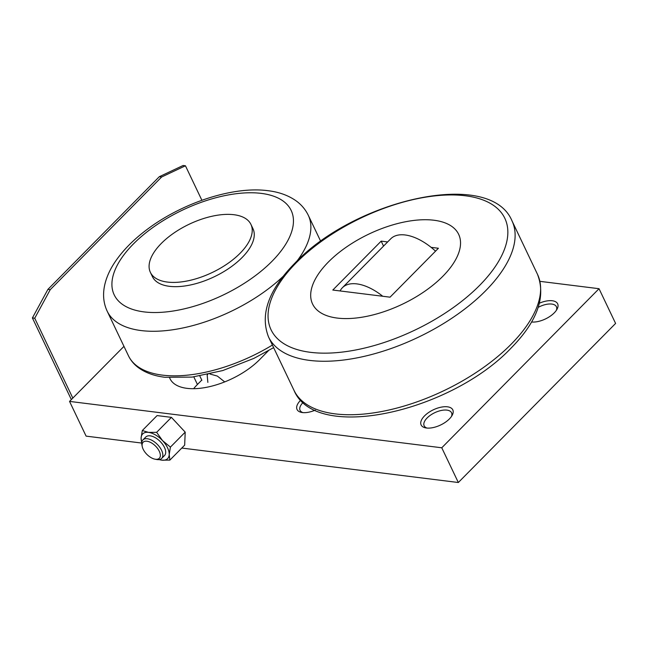 <?xml version="1.0" encoding="UTF-8"?>
<svg xmlns="http://www.w3.org/2000/svg" width="648" height="648" viewBox="0 0 648 648"><rect width="100%" height="100%" fill="white"/><g stroke="black" fill="none" stroke-linecap="round" stroke-linejoin="round"><path stroke-width="0.97" d="M538.221 307.346A15.171 7.282 154.5 0 1 551.772 304.066A15.171 7.282 154.5 0 1 556.397 306.707A15.171 7.282 154.5 0 1 556.349 310.335M539.452 303.175A17.545 8.424 154.5 0 1 552.29 300.753A17.545 8.424 154.5 0 1 557.045 309.201A17.545 8.424 154.5 0 1 531.53 321.983M427.016 428.069A15.171 7.282 154.5 0 1 424.165 425.817A15.171 7.282 154.5 0 1 430.547 415.117A15.171 7.282 154.5 0 1 446.926 410.119A15.171 7.282 154.5 0 1 451.551 412.76A15.171 7.282 154.5 0 1 451.502 416.389M426.473 428.012A17.545 8.424 154.5 0 1 425.695 427.891A17.545 8.424 154.5 0 1 424.902 415.522A17.545 8.424 154.5 0 1 447.444 406.806A17.545 8.424 154.5 0 1 452.199 415.255A17.545 8.424 154.5 0 1 426.473 428.012M315.252 410.127A17.545 8.424 154.5 0 1 302.397 412.557A17.545 8.424 154.5 0 1 301.62 412.428A17.545 8.424 154.5 0 1 300.777 400.108M302.94 412.614A15.171 7.282 154.5 0 1 300.089 410.362A15.171 7.282 154.5 0 1 303.159 402.392M337.252 318.071A80.919 38.856 -25.5 0 0 442.843 276.283A80.919 38.856 -25.5 0 0 433.974 220.239A80.919 38.856 -25.5 0 0 328.382 262.019A80.919 38.856 -25.5 0 0 337.252 318.071M342.403 287.712L390.76 238.796A43.157 22.729 44.7 0 1 405.154 234.973A43.157 22.729 44.7 0 1 431.114 247.35L438.404 248.257L390.047 297.173L382.757 296.266A43.157 22.729 -135.3 0 0 356.797 283.889A43.157 22.729 -135.3 0 0 342.403 287.712A43.157 22.729 -135.3 0 0 340.103 290.952L332.813 290.045L381.178 241.129L383.543 246.094M431.114 247.35A43.157 22.729 44.7 0 1 435.537 251.165M154.961 459.173L156.614 459.497A13.171 6.934 -135.3 0 0 161.652 458.428A13.171 6.934 -135.3 0 0 161.595 450.328A13.171 6.934 -135.3 0 0 152.231 440.486A13.171 6.934 -135.3 0 0 142.916 439.911A13.171 6.934 -135.3 0 0 141.912 444.957L142.252 446.602A11.389 5.994 -135.3 0 0 143.168 449.242A11.389 5.994 -135.3 0 0 154.961 459.173A11.389 5.994 -135.3 0 0 159.278 451.251A11.389 5.994 -135.3 0 0 148.181 441.482A11.389 5.994 -135.3 0 0 142.252 446.602M161.652 458.428L164.519 455.528A13.171 6.934 -135.3 0 0 164.462 447.428A13.171 6.934 -135.3 0 0 155.099 437.586A13.171 6.934 -135.3 0 0 145.784 437.011L142.916 439.911M159.23 459.586A17.545 9.242 -135.3 0 0 161.773 460.161A17.545 9.242 -135.3 0 0 169.209 454.556A17.545 9.242 -135.3 0 0 167.557 447.817A17.545 9.242 -135.3 0 0 162.583 440.664A17.545 9.242 -135.3 0 0 148.53 432.378A17.545 9.242 -135.3 0 0 141.094 437.983A17.545 9.242 -135.3 0 0 141.791 442.349M158.995 459.618L161.773 460.161L169.873 460.104L169.209 454.556L170.416 447.104L162.583 440.664L156.63 432.329L148.53 432.378L142.301 430.539L141.094 437.983L141.726 443.435M142.301 430.539L157.091 415.579L171.42 417.369L185.207 432.143L184.664 445.144L169.873 460.104M185.207 432.143L170.416 447.104M171.42 417.369L156.63 432.329M268.385 350.746L259.662 359.583A55.696 26.746 154.5 0 1 208.097 386.986A55.696 26.746 154.5 0 1 169.987 378.651A55.696 26.746 154.5 0 1 169.598 377.735M201.771 380.101L197.429 384.483A55.696 26.746 -25.5 0 0 193.914 388.33M382.757 296.266L340.103 290.952M381.178 241.129L387.658 241.939M123.962 346.356L72.819 398.091L34.725 318.233L50.244 289.664L161.644 176.985L185.441 165.783L201.893 200.273M185.441 165.783L183.117 165.491L159.319 176.693L161.644 176.985M159.319 176.693L47.92 289.373L50.244 289.664M47.92 289.373L32.4 317.941L34.725 318.233M32.4 317.941L71.345 399.581M72.819 398.091L69.538 401.404L86.103 436.128L141.62 443.046M69.538 401.404L441.766 447.784L599.035 288.708L539.986 281.354M599.035 288.708L615.6 323.433L458.33 482.509L181.796 448.052M441.766 447.784L458.33 482.509M250.93 224.411L252.963 228.663A55.696 26.746 154.5 0 1 242.077 257.556A55.696 26.746 154.5 0 1 190.52 284.958A55.696 26.746 154.5 0 1 152.41 276.623L150.385 272.371A55.696 26.746 -25.5 0 0 188.487 280.706A55.696 26.746 -25.5 0 0 240.052 253.303A55.696 26.746 -25.5 0 0 250.93 224.411A55.696 26.746 -25.5 0 0 212.828 216.076A55.696 26.746 -25.5 0 0 161.263 243.486A55.696 26.746 -25.5 0 0 150.385 272.371M207.854 382.377L207.158 374.933L207.797 374.463M209.903 373.993L217.364 376.083L224.71 381.899M511.134 344.234A134.865 64.768 154.5 0 1 335.154 413.878A134.865 64.768 154.5 0 1 294.03 390.404C315.892 443.119 451.3 411.407 511.159 348.008C537.403 321.351 546.175 296.776 537.476 274.29A134.865 64.768 154.5 0 1 511.134 344.234M268.523 336.936C259.824 314.442 268.596 289.867 294.84 263.218C354.699 199.811 490.107 168.107 511.977 220.814A134.865 64.768 154.5 0 1 485.627 290.758A134.865 64.768 154.5 0 1 309.647 360.401A134.865 64.768 154.5 0 1 268.523 336.936L294.03 390.404M310.554 352.334A129.503 62.192 -25.5 0 0 479.536 285.468A129.503 62.192 -25.5 0 0 465.345 195.769A129.503 62.192 -25.5 0 0 296.363 262.643A129.503 62.192 -25.5 0 0 310.554 352.334M193.809 376.893L197.429 384.483M273.626 347.644L253.894 358.376L222.726 370.567L192.221 377.087L165.046 377.29C153.997 375.945 144.941 372.6 137.878 367.262C133.747 364.071 130.604 360.231 128.442 355.744A111.399 53.492 -25.5 0 0 162.405 375.127A111.399 53.492 -25.5 0 0 272.395 345.06M128.442 355.744L107.187 311.186A111.399 53.492 -25.5 0 0 141.159 330.569A111.399 53.492 -25.5 0 0 283.476 276.04M296.954 261.112A111.399 53.492 -25.5 0 0 308.278 215.274C305.338 209.239 301.061 204.282 295.439 200.386C287.736 195.169 278.583 191.946 267.972 190.698C232.689 185.952 181.189 203.245 145.889 230.364C132.305 240.683 121.711 251.691 114.097 263.388C109.65 270.273 106.564 277.247 104.863 284.318C102.587 294.03 103.356 302.989 107.187 311.186M144.099 311.907A98.034 47.077 -25.5 0 0 272.022 261.282A98.034 47.077 -25.5 0 0 261.274 193.388A98.034 47.077 -25.5 0 0 133.35 244.004A98.034 47.077 -25.5 0 0 144.099 311.907M511.977 220.814L537.476 274.29M201.86 380.295L199.811 376.002M320.695 241.291L308.278 215.274"/></g></svg>
